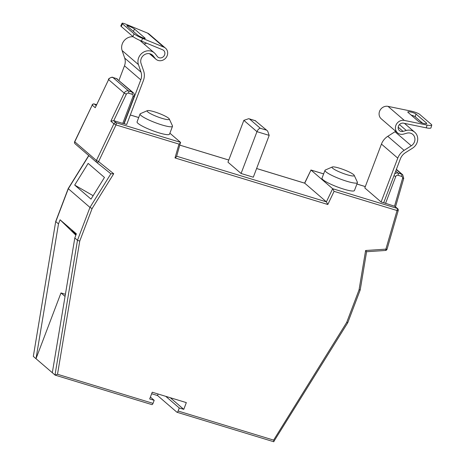 <?xml version="1.0" encoding="UTF-8"?>
<svg xmlns="http://www.w3.org/2000/svg" width="465" height="465" viewBox="0 0 465 465"><rect width="100%" height="100%" fill="white"/><g stroke="black" fill="none" stroke-linecap="round" stroke-linejoin="round"><path stroke-width="0.7" d="M360.125 289.73L359.032 289.922L365.612 250.507L385.892 249.141A1.825 0.575 86.2 0 1 385.433 250.466A1.825 1.825 0 0 0 387.066 249.147A1.825 0.349 -163.9 0 1 385.892 249.141L397.052 210.54L334.068 191.353L332.655 188.714L397.11 208.355L394.663 206.245L383.706 202.711M75.946 234.97A18.263 0.43 43.6 0 1 71.767 230.535A18.263 0.43 43.6 0 1 73.115 231.576A18.263 0.43 43.6 0 1 76.19 234.325M161.994 118.343A11.869 1.854 20.8 0 0 169.272 118.97A11.869 1.854 20.8 0 0 154.421 111.821A11.869 1.854 20.8 0 0 147.353 110.647A11.869 1.854 20.8 0 0 150.869 113.861A11.869 1.854 20.8 0 0 161.994 118.343M169.272 118.97L172.457 125.823A17.35 2.714 -159.2 0 1 172.509 126.306A17.35 2.714 -159.2 0 1 161.82 124.911A17.35 2.714 -159.2 0 1 141.011 115.489A17.35 2.714 -159.2 0 1 140.064 113.977A17.35 2.714 -159.2 0 1 140.424 113.658L147.353 110.647M346.925 174.689A11.869 1.854 20.8 0 0 354.202 175.317A11.869 1.854 20.8 0 0 339.351 168.161A11.869 1.854 20.8 0 0 332.283 166.987A11.869 1.854 20.8 0 0 335.8 170.207A11.869 1.854 20.8 0 0 346.925 174.689M354.202 175.317L357.387 182.17A17.35 2.714 -159.2 0 1 357.44 182.646A17.35 2.714 -159.2 0 1 346.75 181.251A17.35 2.714 -159.2 0 1 325.942 171.829A17.35 2.714 -159.2 0 1 324.994 170.324A17.35 2.714 -159.2 0 1 325.355 169.998L332.283 166.987M324.994 170.324L322.001 178.217A17.35 2.714 20.8 0 0 322.943 179.722A17.35 2.714 20.8 0 0 340.554 188.104A17.35 2.714 20.8 0 0 354.44 190.54L357.44 182.646M140.064 113.977L137.07 121.871A17.35 2.714 20.8 0 0 138.012 123.382A17.35 2.714 20.8 0 0 155.624 131.764A17.35 2.714 20.8 0 0 169.51 134.193L172.509 126.306M158.123 394.012L157.542 395.541L176.886 412.199A1.825 0.715 -73.1 0 0 176.996 412.263A1.825 0.715 -73.1 0 0 178.112 411.014L179.263 407.979L183.768 409.351L186.331 402.609L152.235 392.222L149.678 398.964L154.177 400.336L153.026 403.37A1.825 0.715 106.9 0 1 151.91 404.62A1.825 0.715 106.9 0 1 151.799 404.556M65.048 296.438L60.985 292.933L36.003 358.701L55.12 375.127L151.91 404.62M52.313 372.756L74.807 237.975L77.486 240.283L54.998 375.063L57.52 374.273L153.026 403.37M55.713 221.456L33.323 356.393L55.713 221.456L68.192 188.61L89.966 207.419L92.093 208.587L79.742 241.097L57.52 374.273M74.691 185.07L88.147 163.401L104.462 177.456L91.006 199.125L74.691 185.07L93.134 195.701M88.85 155.641L68.297 188.749L55.812 221.613L58.491 223.921L60.066 219.782L76.376 233.831L74.807 237.975M323.64 173.904L310.98 170.045L304.732 183.193L326.401 201.862L332.655 188.714L310.98 170.045L304.587 183.123M241.079 173.486L253.303 177.212L269.189 135.385L267.625 131.008L255.297 120.737L248.746 118.685L243.846 120.359L227.96 162.186L241.079 173.486L256.965 131.665L243.846 120.359M133.013 96.424L134.135 96.569L123.888 123.551L122.76 123.405L133.013 96.424A1.825 1.657 130.7 0 0 132.043 94.244L128.52 93.169A1.825 1.657 130.7 0 0 126.329 94.221L113.762 120.662L122.76 123.405M113.762 120.662L110.85 121.167L124.202 93.087L108.589 79.637L95.238 107.717L92.21 105.107L74.766 141.796L96.441 160.466L113.884 123.777L110.85 121.167M169.888 133.199L180.53 142.366C180.745 142.749 180.234 143.325 178.996 144.103L116.012 124.916L98.568 161.605L113.716 173.759L92.093 208.587M157.542 395.541L151.66 393.745M33.323 356.393L36.003 358.701L58.491 223.921M267.625 131.008L255.297 120.737M249.507 118.97L260.295 128.264C258.982 128.497 257.866 129.63 256.965 131.665L269.189 135.385M60.066 219.782L75.865 235.185M65.408 294.281L60.985 292.933M387.066 249.147L398.226 210.546A1.825 1.825 0 0 0 397.662 208.657L394.663 206.245M365.612 250.507L366.484 251.658M178.112 411.014L273.618 440.111C273.978 441.337 274.007 441.866 273.693 441.698L347.75 322.739L360.224 289.904L366.589 251.734L385.433 250.466M347.646 322.594L346.687 322.431L359.032 289.922M334.068 191.353L327.819 204.501L326.401 201.862L176.659 156.24M327.819 204.501L174.997 157.937C176.235 157.158 176.746 156.583 176.526 156.199M176.59 156.484L180.53 142.366L116.07 122.725A1.825 1.657 130.7 0 0 113.884 123.777L116.012 124.916A1.825 0.715 -73.1 0 0 116.07 122.725L113.623 120.615M96.755 162.448L75.161 143.848A1.825 1.657 -49.3 0 1 75.121 143.813L96.796 162.483A1.825 1.657 -49.3 0 1 96.441 160.466L98.568 161.605A1.825 0.767 -51.2 0 1 96.848 162.523A1.825 1.657 -49.3 0 1 96.796 162.483A1.825 1.825 0 0 0 96.848 162.523L96.848 162.523A1.825 0.767 -51.2 0 0 96.848 162.523L110.868 173.782L89.966 207.419L77.486 240.283L79.742 241.097M96.854 162.535L110.862 173.776L113.716 173.759M256.599 168.528L304.581 183.146M112.704 77.469A1.825 0.715 106.9 0 1 112.856 77.475A1.825 0.715 106.9 0 1 112.96 77.533L128.578 90.983L132.101 92.058L116.488 78.608L112.96 77.533A3.65 3.313 130.7 0 0 108.589 79.637L95.238 107.717M150.393 397.075L154.177 400.336M170.248 397.709L183.768 409.351M165.743 396.337L179.263 407.979M155.153 58.398A7.312 6.632 130.7 0 0 155.967 59.253A7.312 6.632 130.7 0 0 167.179 55.672A7.312 6.632 130.7 0 0 165.511 48.168A7.312 6.632 130.7 0 0 163.854 47.157L142.645 38.432L141.401 41.054L162.611 49.778A4.388 3.982 -49.3 0 1 163.604 50.383A4.388 3.982 -49.3 0 1 164.604 54.887A4.388 3.982 -49.3 0 1 157.873 57.038A4.388 3.982 -49.3 0 1 157.385 56.527L155.444 54.05A10.23 9.277 130.7 0 0 154.304 52.859A10.23 9.277 130.7 0 0 142.43 52.853A10.23 9.277 130.7 0 0 138.436 64.6L141.011 72.145A11.689 10.602 -49.3 0 1 140.79 79.846L124.138 123.69L126.713 124.475L143.365 80.631A14.613 13.253 130.7 0 0 143.639 71.005L141.064 63.461A7.306 6.626 -49.3 0 1 143.912 55.068A7.306 6.626 -49.3 0 1 152.398 55.073A7.306 6.626 -49.3 0 1 153.212 55.922L155.153 58.398L149.742 53.742M133.222 36.77A10.23 9.277 130.7 0 0 122.121 50.551L124.696 58.09A11.689 10.602 -49.3 0 1 124.481 65.798L118.941 80.375M146.452 43.129A4.388 3.982 -49.3 0 1 143.883 43.879M165.511 48.168L149.195 34.119A7.312 6.632 130.7 0 0 147.544 33.102L126.329 24.383A7.306 0.889 25.4 0 0 122.063 23.25A7.306 0.889 25.4 0 0 122.481 23.849L121.231 26.464L132.885 36.502L134.129 33.881A7.306 0.889 25.4 0 0 142.645 38.432M121.231 26.464A7.306 0.889 -154.6 0 1 120.819 25.871L122.063 23.25M141.401 41.054A7.306 0.889 -154.6 0 1 132.885 36.502M122.481 23.849L134.129 33.881M144.987 38.084L134.501 29.051A4.383 0.535 25.4 0 0 130.194 26.668A4.383 0.535 25.4 0 0 126.835 25.645A4.383 0.535 25.4 0 0 127.079 25.999L137.57 35.032A4.383 0.535 25.4 0 0 141.877 37.421A4.383 0.535 25.4 0 0 145.237 38.444A4.383 0.535 25.4 0 0 144.987 38.084L144.801 38.479M397.558 132.862L381.242 118.808A7.312 6.632 -49.3 0 1 379.574 111.304A7.312 6.632 -49.3 0 1 388.008 106.369L410.758 111.036A7.306 1.389 16.1 0 1 419.721 114.407L431.369 124.446A7.306 1.389 16.1 0 1 431.758 125.108L430.962 127.869A7.306 1.389 -163.9 0 1 426.277 127.846L403.527 123.178A4.388 3.982 130.7 0 0 398.464 126.143A4.388 3.982 130.7 0 0 399.464 130.648A4.388 3.982 130.7 0 0 403.068 131.38L406.294 130.479A10.23 9.277 -49.3 0 1 414.699 132.194A10.23 9.277 -49.3 0 1 412.589 148.132L405.41 152.7A11.689 10.602 130.7 0 0 400.342 158.925L383.683 202.769L381.108 201.984L397.767 158.141A14.613 13.253 -49.3 0 1 404.108 150.364L411.287 145.789A7.306 6.626 130.7 0 0 412.792 134.408A7.306 6.626 130.7 0 0 406.788 133.182L403.562 134.089A7.312 6.632 -49.3 0 1 397.558 132.862A7.312 6.632 -49.3 0 1 395.889 125.358A7.312 6.632 -49.3 0 1 404.323 120.418L427.068 125.091A7.306 1.389 16.1 0 0 431.758 125.108M411.159 115.082A4.383 0.831 -163.9 0 1 415.193 116.779L422.557 123.12M418.517 121.423L408.032 112.391A4.383 0.831 -163.9 0 1 407.799 111.989A4.383 0.831 -163.9 0 1 411.415 112.187A4.383 0.831 -163.9 0 1 415.989 114.024L426.481 123.056A4.383 0.831 -163.9 0 1 426.713 123.458A4.383 0.831 -163.9 0 1 423.092 123.266A4.383 0.831 -163.9 0 1 418.517 121.423M381.108 201.984L364.798 187.936L381.451 144.086A14.613 13.253 -49.3 0 1 387.793 136.309L394.971 131.74A7.306 6.626 130.7 0 0 395.669 131.235M228.768 160.047L179.868 145.15L228.78 160.024M365.304 186.599L356.911 184.041M138.709 117.558L130.31 115M96.499 104.701L94.395 104.055L96.104 105.532M273.618 440.111L346.687 322.431M174.997 157.937L178.996 144.103M395.727 171.068L398.081 173.096L401.609 174.172L396.29 169.585M394.523 206.204L402.568 178.386A1.825 1.657 130.7 0 0 401.551 176.357L398.023 175.282A1.825 1.657 130.7 0 0 395.773 176.479L385.526 203.461M401.551 176.357A1.825 0.715 106.9 0 0 401.609 174.172A3.65 3.313 -49.3 0 1 402.707 174.776L396.389 169.33M394.628 173.957A3.65 3.313 -49.3 0 1 398.081 173.096A1.825 0.715 106.9 0 1 398.023 175.282M117.593 79.213A3.65 3.313 130.7 0 0 116.488 78.608A1.825 0.715 106.9 0 0 116.378 78.544L133.205 92.663A3.65 3.313 -49.3 0 0 132.101 92.058A1.825 0.715 -73.1 0 1 132.043 94.244M126.329 94.221L124.202 93.087A3.65 3.313 -49.3 0 1 128.578 90.983A1.825 0.715 -73.1 0 1 128.52 93.169M260.295 128.264L266.085 130.031M393.954 175.729L395.773 176.479M402.707 174.776L403.736 178.391A1.825 0.349 -163.9 0 1 402.568 178.386M397.662 208.657A1.825 1.657 130.7 0 0 397.11 208.355A1.825 0.715 -73.1 0 1 397.052 210.54A1.825 0.349 -163.9 0 0 398.226 210.546M75.121 143.813A1.825 1.657 -49.3 0 1 74.766 141.796L74.667 141.645A1.825 1.825 0 0 0 75.121 143.813M74.667 141.645L92.21 105.107A1.825 1.657 130.7 0 1 94.395 104.055A1.825 0.715 -73.1 0 0 94.285 103.997A1.825 0.715 -73.1 0 0 94.104 103.997M116.256 78.539A1.825 0.715 106.9 0 1 116.378 78.544L112.856 77.475C112.536 76.417 107.828 78.852 108.484 79.486M124.696 58.09L141.011 72.145M124.481 65.798L140.79 79.846M122.121 50.551L138.436 64.6M147.544 33.102L163.854 47.157M151.433 54.393L153.212 55.922M133.374 31.422L134.501 29.051M388.008 106.369L404.323 120.418M398.203 127.189L403.068 131.38M399.441 124.574L406.294 130.479M394.971 131.74L411.287 145.789M387.793 136.309L404.108 150.364M381.451 144.086L397.767 158.141M426.277 127.846L427.068 125.091M415.193 116.779L415.989 114.024M426.3 123.673L426.481 123.056M255.628 120.784L248.746 118.685M403.736 178.391L395.523 206.809M134.135 96.569C134.658 95.11 134.344 93.808 133.205 92.663M273.786 441.75L176.996 412.263M365.316 186.57L356.917 184.012M323.646 173.875L310.893 169.992M68.192 188.604L88.728 155.531M256.604 168.504L304.645 183.14M138.715 117.535L130.322 114.977M96.511 104.672L94.285 103.997A1.825 1.825 0 0 0 92.105 104.962M149.509 53.696L155.967 59.253M139.802 40.362L154.304 52.859M404.451 123.365L414.699 132.194"/></g></svg>
